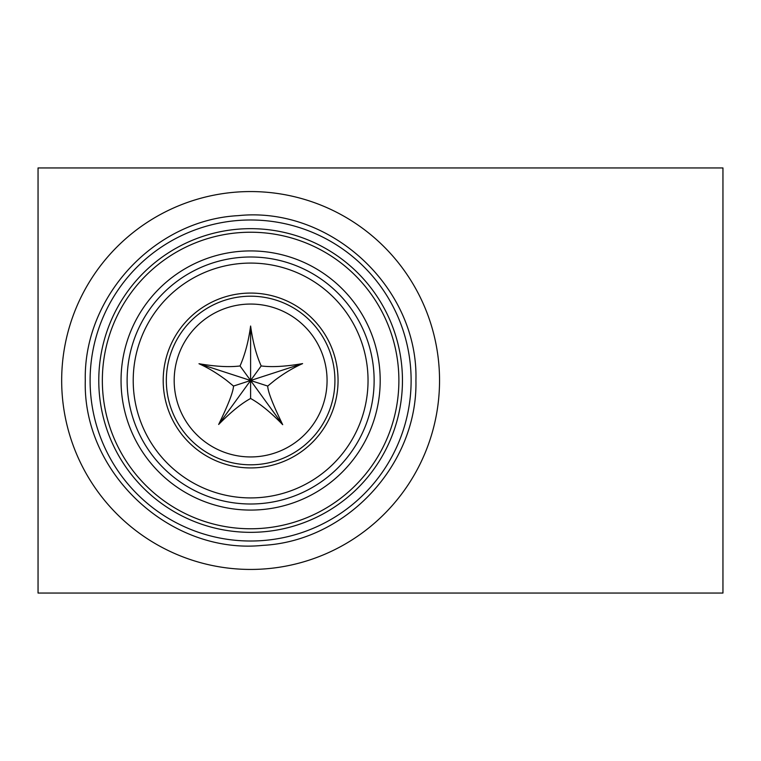 <?xml version="1.0" encoding="UTF-8"?>
<svg xmlns="http://www.w3.org/2000/svg" width="761" height="761" viewBox="0 0 761 761"><rect width="100%" height="100%" fill="white"/><g stroke="black" fill="none" stroke-linecap="round" stroke-linejoin="round"><path stroke-width="1.14" d="M38.05 167.943L38.05 593.057L722.95 593.057L722.95 167.943L38.05 167.943M439.544 380.5A188.937 188.937 0 0 0 250.607 191.563A188.937 188.937 0 0 0 61.67 380.5A188.937 188.937 0 0 0 250.607 569.437A188.937 188.937 0 0 0 439.544 380.5M415.925 380.5C418.617 287.62 330.674 206.031 238.269 215.639C154.464 219.986 83.368 296.666 85.289 380.5C82.597 473.38 170.54 554.969 262.935 545.361C346.75 541.014 417.846 464.334 415.925 380.5M411.121 380.5A160.514 160.514 90 0 0 250.616 219.986A160.514 160.514 90 0 0 90.102 380.5A160.514 160.514 90 0 0 250.616 541.014A160.514 160.514 90 0 0 411.121 380.5M98.778 380.5A151.839 151.839 90 0 0 250.616 532.339A151.839 151.839 90 0 0 402.455 380.5A151.839 151.839 90 0 0 250.616 228.661A151.839 151.839 90 0 0 98.778 380.5M102.345 380.5A148.271 148.271 -90 0 1 250.616 232.229A148.271 148.271 -90 0 1 398.888 380.5A148.271 148.271 90 0 1 250.616 528.771A148.271 148.271 90 0 1 102.345 380.5M380.196 380.5A129.579 129.579 90 0 0 250.626 250.921A129.579 129.579 90 0 0 121.047 380.5A129.579 129.579 90 0 0 250.626 510.079A129.579 129.579 90 0 0 380.196 380.5M374.127 380.5A123.501 123.501 90 0 0 250.626 256.999A123.501 123.501 90 0 0 127.116 380.5A123.501 123.501 90 0 0 250.626 504.001A123.501 123.501 90 0 0 374.127 380.5M133.213 380.5A117.413 117.413 -90 0 1 250.626 263.087A117.413 117.413 -90 0 1 368.039 380.5A117.413 117.413 90 0 1 250.626 497.913A117.413 117.413 90 0 1 133.213 380.5M338.055 380.5A87.429 87.429 90 0 0 250.626 293.071A87.429 87.429 90 0 0 163.196 380.5A87.429 87.429 90 0 0 250.626 467.929A87.429 87.429 90 0 0 338.055 380.5M334.926 380.5A84.3 84.3 90 0 0 250.626 296.2A84.3 84.3 90 0 0 166.326 380.5A84.3 84.3 90 0 0 250.626 464.8A84.3 84.3 90 0 0 334.926 380.5M174.183 380.5A76.442 76.442 -90 0 1 250.626 304.058A76.442 76.442 -90 0 1 327.068 380.5A76.442 76.442 90 0 1 250.626 456.942A76.442 76.442 90 0 1 174.183 380.5M250.607 326.031C248.533 341.347 245.013 354.655 240.038 365.955C229.384 367.306 215.705 366.564 198.982 363.729C208.153 367.848 217.399 373.432 226.711 380.5L233.503 386.055C233.294 391.696 228.348 404.5 218.664 424.467C230.754 412.139 241.399 403.473 250.607 398.488C260.081 403.682 270.783 412.414 282.692 424.667C272.819 404.348 267.834 391.477 267.72 386.065L274.531 380.5C283.672 373.537 293.023 367.905 302.602 363.606C285.622 366.536 271.81 367.316 261.185 365.946C256.314 355.102 252.785 341.794 250.607 326.031L250.607 380.5L240.038 365.955M261.185 365.946L250.607 380.5L302.602 363.606M267.72 386.065L198.982 363.729M233.503 386.055L250.607 380.5L218.664 424.467M250.607 398.488L250.607 380.5L282.692 424.667"/></g></svg>

